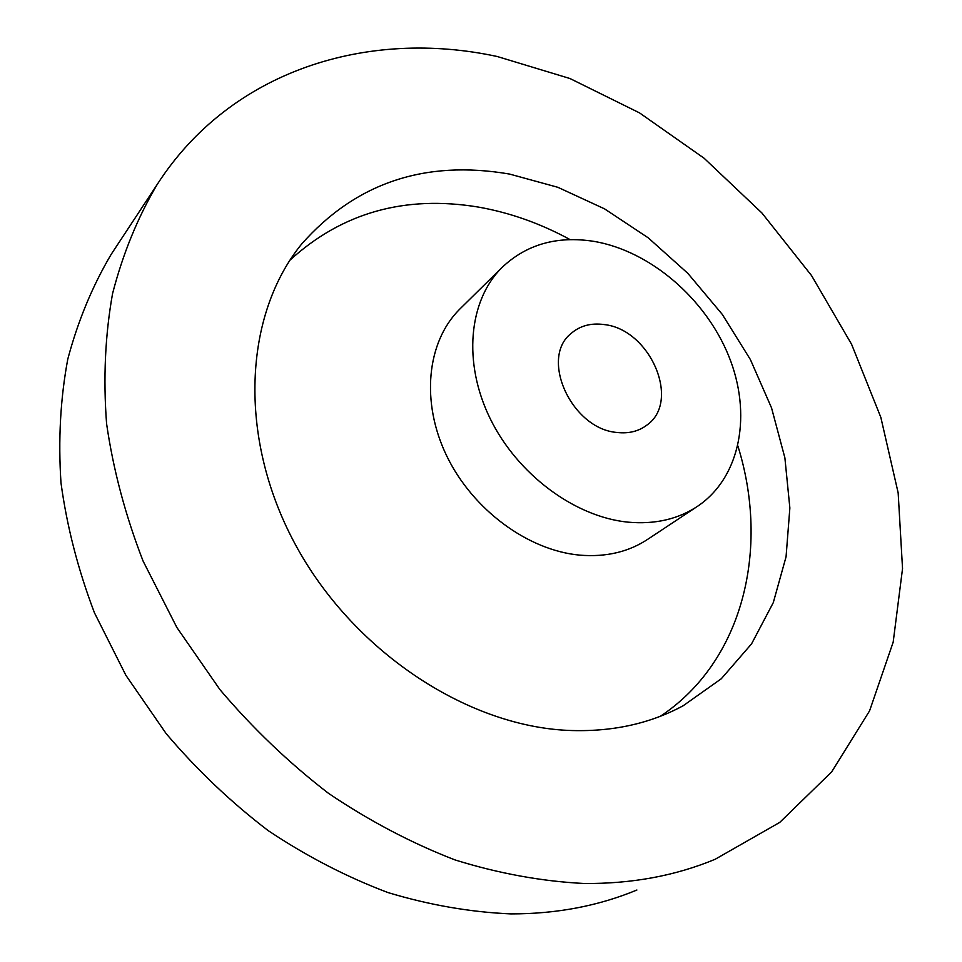 <?xml version="1.0" encoding="UTF-8"?>
<svg xmlns="http://www.w3.org/2000/svg" width="962" height="962" viewBox="0 0 962 962"><rect width="100%" height="100%" fill="white"/><g stroke="black" fill="none" stroke-linecap="round" stroke-linejoin="round"><path stroke-width="1.44" d="M617.135 432.479C628.763 433.778 638.696 431.313 646.909 425.084C681.264 401.202 650.059 329.22 604.148 324.567C591.053 322.775 580.05 325.733 571.127 333.441C539.321 358.261 571.777 429.172 617.135 432.479M461.002 307.912L459.319 309.572C426.839 342.159 420.635 401.936 446.657 455.796C472.607 509.668 527.946 550.48 579.882 555.146C606.313 557.311 629.28 551.803 648.761 538.624L695.971 507.335M594.131 241.402C557.058 235.558 526.226 244.372 501.647 267.833C468.602 300.986 462.758 362.518 490.055 418.362C517.255 474.206 574.579 516.883 627.933 522.15C655.098 524.615 678.583 519.143 698.4 505.723C740.92 476.382 752.14 413.48 728.715 355.964C705.326 298.376 650.156 250.986 594.131 241.402M570.093 239.61C540.572 223.509 510.028 212.674 478.475 207.095C405.038 194.925 342.219 212.578 290.019 260.089M568.025 730.398C610.99 732.202 649.362 723.989 683.14 705.771L721.284 678.763L751.562 643.867L773.28 602.645L786.062 556.794L789.862 507.984L784.884 457.828L771.536 407.876L750.408 359.596L722.234 314.333L687.854 273.364L648.244 237.842L604.509 208.838L557.852 187.301L509.595 174.074C424.891 159.548 355.507 182.948 301.455 244.264C243.903 315.259 237.53 436.532 294.625 543.157C351.539 649.771 465.283 725.769 568.025 730.398M660.389 716.257C743.073 661.531 770.069 548.881 737.878 445.971M114.25 249.687L111.171 254.365C92.364 286.171 77.898 321.104 67.773 359.175C60.402 398.701 58.141 439.935 60.991 482.9C66.895 526.346 78.042 569.648 94.444 612.782L125.89 675.312L166.161 733.621C196.97 769.913 230.976 802.236 268.194 830.627C306.734 856.336 346.657 876.983 387.939 892.556C429.437 905.062 470.418 912.168 510.882 913.9C556.433 913.936 598.436 905.976 636.892 890.018M497.246 56.517C367.773 28.451 230.808 70.094 157.131 184.56C137.698 217.508 122.835 253.872 112.554 293.65C105.159 335.029 103.162 378.355 106.578 423.629C113.191 469.492 125.361 515.307 143.085 561.062L176.876 627.501L219.949 689.634C252.802 728.354 288.985 762.914 328.487 793.325C369.336 820.911 411.532 843.109 455.062 859.944C498.749 873.508 541.762 881.36 584.102 883.489C631.709 883.874 675.396 875.805 715.151 859.27L779.761 822.39L831.625 771.933L869.576 710.858L893.181 642.135L902.536 568.59L898.159 492.881L880.843 417.388L851.586 344.288L811.519 275.541L761.892 212.951L704.076 158.213L639.55 112.903L569.985 78.535L497.246 56.517M646.909 425.084L646.067 425.709M501.647 267.833L459.319 309.572M683.14 705.771L677.26 708.814M157.131 184.56L111.171 254.365"/></g></svg>
